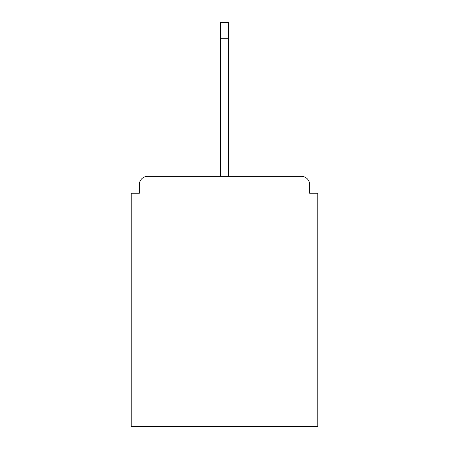 <?xml version="1.0" encoding="UTF-8"?>
<svg xmlns="http://www.w3.org/2000/svg" width="449" height="449" viewBox="0 0 449 449"><rect width="100%" height="100%" fill="white"/><g stroke="black" fill="none" stroke-linecap="round" stroke-linejoin="round"><path stroke-width="0.67" d="M309.619 193.227L309.619 184.528L309.619 193.227L317.774 193.227L317.774 426.55L131.226 426.55L131.226 193.227L139.381 193.227L139.381 184.528L139.381 193.227M220.42 38.766L220.42 22.45L228.58 22.45L228.58 38.766L220.42 38.766L220.42 176.367L147.541 176.367L301.459 176.367A8.161 8.161 0 0 1 309.619 184.528M220.42 176.367L147.541 176.367A8.161 8.161 0 0 0 139.381 184.528M228.58 38.766L228.58 176.367"/></g></svg>
